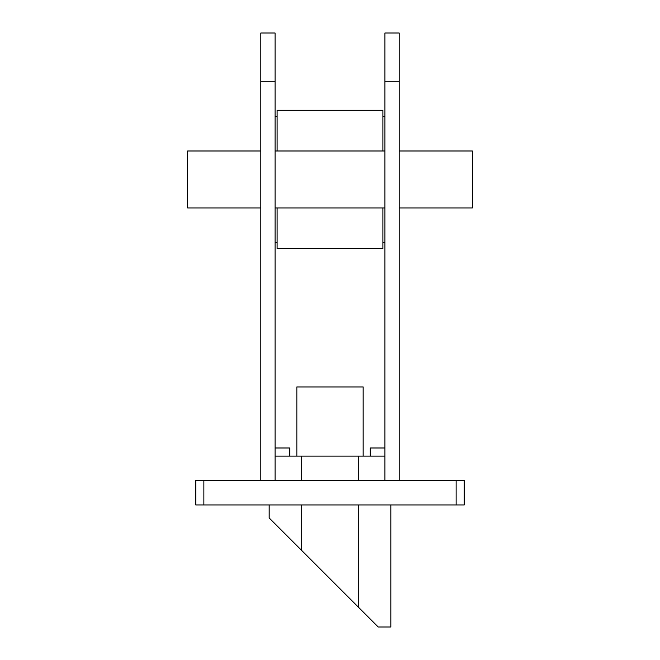 <?xml version="1.0" encoding="UTF-8"?>
<svg xmlns="http://www.w3.org/2000/svg" width="660" height="660" viewBox="0 0 660 660"><rect width="100%" height="100%" fill="white"/><g stroke="black" fill="none" stroke-linecap="round" stroke-linejoin="round"><path stroke-width="0.99" d="M464.26 480.538L195.739 480.538L195.739 504.941L203.874 504.941L203.874 480.538L456.126 480.538L456.126 504.941L195.739 504.941L195.739 480.538L203.874 480.538L203.874 504.941L464.26 504.941L464.26 480.538L456.126 480.538L456.126 504.941L464.26 504.941L464.26 480.538M275.072 480.538L260.832 480.538L260.832 81.823L275.072 81.823L275.072 480.538L275.072 33L260.832 33L260.832 480.538L275.072 480.538M260.832 33L275.072 33L275.072 81.823L260.832 81.823L260.832 33M399.168 480.538L384.928 480.538L384.928 81.823L399.168 81.823L399.168 480.538L399.168 33L384.928 33L384.928 480.538L399.168 480.538M384.928 33L399.168 33L399.168 81.823L384.928 81.823L384.928 33M472.395 207.941L399.168 207.941L472.395 207.941L472.395 150.983L399.168 150.983L472.395 150.983L472.395 207.941M384.928 207.941L275.072 207.941L384.928 207.941M260.832 207.941L187.605 207.941L260.832 207.941M384.928 150.983L275.072 150.983L384.928 150.983M260.832 150.983L187.605 150.983L187.605 207.941L187.605 150.983L260.832 150.983M275.072 456.126L384.928 456.126L358.273 456.126L358.273 480.538L358.273 456.126L301.727 456.126L301.727 480.538L301.727 456.126L275.072 456.126M269.173 504.941L269.173 517.968L269.173 504.941M390.827 627L390.827 504.941L390.827 627L378.213 627L358.273 607.068L358.273 504.941L358.273 607.068L301.727 550.514L301.727 504.941L301.727 550.514L269.173 517.968L378.213 627L390.827 627M289.724 456.126L289.724 447.983L289.724 456.126M370.276 447.983L370.276 456.126L370.276 447.983L384.928 447.983L370.276 447.983M275.072 447.983L289.724 447.983L275.072 447.983M363.157 456.126L363.157 386.958L363.157 456.126M296.843 456.126L296.843 386.958L363.157 386.958L296.843 386.958L296.843 456.126M277.109 248.63L382.891 248.63L382.891 207.941L382.891 248.63L277.109 248.63L277.109 207.941L277.109 248.63M277.109 110.302L277.109 150.983L277.109 110.302L382.891 110.302L277.109 110.302M382.891 150.983L382.891 110.302L382.891 150.983M382.891 242.525L384.928 242.525L382.891 242.525M384.928 116.407L382.891 116.407L384.928 116.407M275.072 242.525L277.109 242.525L275.072 242.525M277.109 116.407L275.072 116.407L277.109 116.407"/></g></svg>
